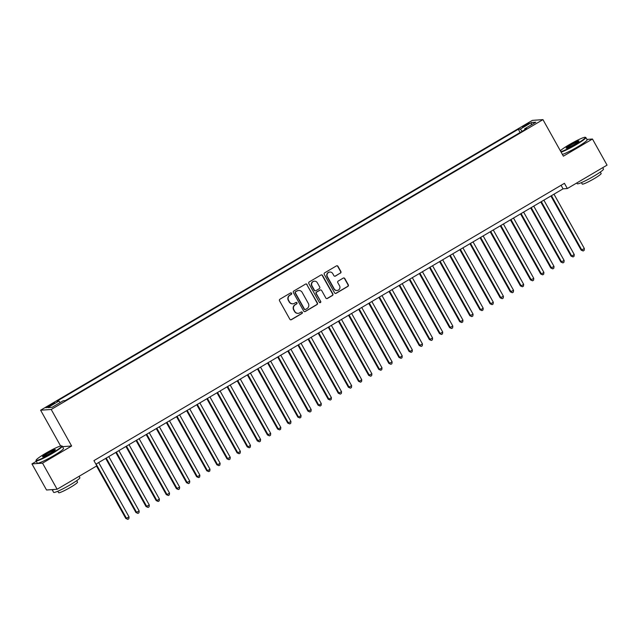 <?xml version="1.0" encoding="UTF-8"?>
<svg xmlns="http://www.w3.org/2000/svg" width="639" height="639" viewBox="0 0 639 639"><rect width="100%" height="100%" fill="white"/><g stroke="black" fill="none" stroke-linecap="round" stroke-linejoin="round"><path stroke-width="0.96" d="M291.608 293.269A0.823 0.799 85.9 0 0 290.513 292.966L279.962 299.18A1.182 1.15 85.9 0 0 279.539 300.793L289.85 319.236A1.182 1.15 85.9 0 0 291.416 319.676L301.967 313.461A0.823 0.799 85.9 0 0 301.504 311.92A0.823 0.799 85.9 0 0 301.169 312.024L299.803 312.83A3.778 3.666 85.9 0 1 294.787 311.425L293.932 309.883A3.778 3.666 85.9 0 1 295.274 304.731L296.64 303.924A0.823 0.799 85.9 0 0 296.184 302.383A0.823 0.799 85.9 0 0 295.841 302.495L294.475 303.301A3.778 3.666 85.9 0 1 289.459 301.896L288.604 300.354A3.778 3.666 85.9 0 1 289.946 295.202L291.312 294.395A0.823 0.799 85.9 0 0 291.608 293.269M292.766 303.797A3.778 3.666 85.9 0 1 289.179 301.912L288.317 300.378A3.778 3.666 85.9 0 1 289.659 295.226L291.025 294.419A0.823 0.799 85.9 0 0 290.713 292.878M290.785 319.835A1.182 1.15 85.9 0 0 291.128 319.7L301.68 313.477A0.823 0.799 85.9 0 0 301.368 311.944M298.093 313.326A3.778 3.666 85.9 0 1 294.499 311.441L293.644 309.907A3.778 3.666 85.9 0 1 294.986 304.755L296.352 303.948A0.823 0.799 85.9 0 0 296.041 302.407M524.986 125.1A3.85 0.399 -29.2 0 0 522.542 126.913A3.85 0.399 -29.2 0 0 526.816 124.972A3.85 0.399 -29.2 0 0 529.26 123.159A3.85 0.399 -29.2 0 0 524.986 125.1M340.459 273.125A1.182 1.15 85.9 0 0 340.883 271.519L337.991 266.343A1.182 1.15 85.9 0 0 336.418 265.904L324.7 272.813A1.182 1.15 85.9 0 0 324.285 274.419L334.588 292.87A1.182 1.15 85.9 0 0 336.154 293.309L347.88 286.4A1.182 1.15 85.9 0 0 348.295 284.786L344.804 278.54A1.182 1.15 85.9 0 0 343.239 278.101L338.223 281.056A1.182 1.15 85.9 0 0 337.799 282.662L339.533 285.769A3.155 3.067 85.9 0 1 337.096 290.481A3.155 3.067 85.9 0 1 334.221 288.9L327.432 276.751A3.155 3.067 85.9 0 1 329.868 272.038A3.155 3.067 85.9 0 1 332.743 273.62L333.877 275.649A1.182 1.15 85.9 0 0 335.443 276.088L340.172 273.149A1.182 1.15 85.9 0 0 340.595 271.535L337.704 266.359A1.182 1.15 85.9 0 0 336.769 265.768M563.374 156.172L592.465 139.022L607.05 165.126L567.336 188.537L564.421 183.313L93.925 460.623L96.84 465.847L57.127 489.258L42.533 463.155L71.624 446.006L51.208 409.463L542.95 119.629L563.374 156.172M307.103 284.547A1.182 1.15 85.9 0 0 305.53 284.107L293.812 291.017A1.182 1.15 85.9 0 0 293.397 292.63L303.701 311.073A1.182 1.15 85.9 0 0 305.266 311.512L316.992 304.603A1.182 1.15 85.9 0 0 317.407 302.998L306.816 284.571A1.182 1.15 85.9 0 0 305.881 283.972M309.26 281.911L320.978 275.01A1.182 1.15 85.9 0 1 322.543 275.449L332.855 293.892A1.182 1.15 85.9 0 1 332.432 295.506L327.416 298.461A1.182 1.15 85.9 0 1 325.85 298.022L321.673 290.537A1.182 1.15 85.9 0 0 320.107 290.098L316.776 292.063A1.182 1.15 85.9 0 0 316.353 293.668L320.706 301.456A0.823 0.799 85.9 0 1 320.075 302.694A0.823 0.799 85.9 0 1 319.316 302.279L308.837 283.524A1.182 1.15 85.9 0 1 309.26 281.911M50.114 405.925L54.706 402.858L48.34 406.045L45.976 407.802L50.114 405.925M51.208 409.463L40.616 410.214L532.359 120.38L542.95 119.629M520.122 132.505L518.301 129.246L56.911 401.188L58.916 401.052L60.194 402.554M518.301 129.246L520.306 129.102L531.432 122.544L535.786 122.233L524.651 128.798L526.656 128.655L65.266 400.597L63.261 400.741L52.134 407.299L47.781 407.61L58.916 401.052M36.287 461.342L31.95 463.906L42.533 463.155M31.95 463.906L46.535 490.001L57.127 489.258M592.465 139.022L586.914 139.422M60.625 446.006L40.616 410.214M95.906 464.17L563.047 188.84L567.336 188.537M561.066 185.294L563.047 188.84M524.651 128.798L524.907 129.685M522.167 131.299L520.306 129.102M531.432 122.544L531.225 124.924M71.624 446.006L62.518 446.653M304.635 311.664A1.182 1.15 85.9 0 0 304.987 311.536L316.704 304.627A1.182 1.15 85.9 0 0 317.12 303.014L306.816 284.571M295.705 291.807A0.823 0.799 85.9 0 0 295.418 292.934L304.468 309.124A0.823 0.799 85.9 0 0 305.562 309.436L307 308.581A3.778 3.666 85.9 0 0 308.341 303.429L302.159 292.366A3.778 3.666 85.9 0 0 297.151 290.961L295.426 291.823A0.823 0.799 85.9 0 0 295.13 292.958L295.418 292.934M305.075 309.54A0.823 0.799 85.9 0 1 304.18 309.148L295.13 292.958M298.573 290.481A3.778 3.666 85.9 0 0 296.863 290.977L297.151 290.961M295.426 291.823L296.863 290.977M326.785 298.613A1.182 1.15 85.9 0 0 327.128 298.477L332.144 295.522A1.182 1.15 85.9 0 0 332.568 293.916L322.256 275.465A1.182 1.15 85.9 0 0 321.321 274.874M320.451 289.962A1.182 1.15 85.9 0 0 319.819 290.122L316.489 292.079A1.182 1.15 85.9 0 0 316.073 293.692L320.706 301.456M319.931 302.686A0.823 0.799 85.9 0 0 320.427 301.48M317.327 282.773A3.155 3.067 85.9 0 0 314.452 281.192A3.155 3.067 85.9 0 0 312.016 285.905L314.412 290.186A1.182 1.15 85.9 0 0 315.978 290.625L319.3 288.66A1.182 1.15 85.9 0 0 319.724 287.055L317.327 282.773M314.308 281.208A3.155 3.067 85.9 0 0 311.728 285.929L312.016 285.905M315.339 290.777A1.182 1.15 85.9 0 1 314.124 290.202L311.728 285.929M334.812 276.24A1.182 1.15 85.9 0 0 335.156 276.104L340.172 273.149M329.724 272.054A3.155 3.067 85.9 0 0 327.144 276.775L327.432 276.751M336.953 290.489A3.155 3.067 85.9 0 1 333.933 288.916L327.144 276.775M335.523 293.461A1.182 1.15 85.9 0 0 335.874 293.325L347.592 286.424A1.182 1.15 85.9 0 0 348.007 284.81L344.517 278.556A1.182 1.15 85.9 0 0 343.582 277.965M96.505 466.047L125.811 518.477L129.054 516.935L98.662 462.548M96.13 464.042L126.522 518.429L127.824 519.347L125.811 518.477M129.054 516.935L128.838 518.756L127.824 519.347M45.449 453.41A14.673 1.526 -29.2 0 0 36.127 460.144A14.673 1.526 -29.2 0 0 52.43 452.915A14.673 1.526 -29.2 0 0 61.6 445.91A14.673 1.526 -29.2 0 0 45.449 453.41M61.6 445.91L62.087 446.046A15.032 1.558 150.8 0 1 62.239 446.142A15.032 1.558 150.8 0 1 52.694 453.227A15.032 1.558 150.8 0 1 35.992 460.815A15.032 1.558 150.8 0 1 35.984 460.631L36.127 460.144M47.19 453.291A7.333 0.759 150.8 0 1 55.345 449.672A7.333 0.759 150.8 0 1 50.681 453.043A7.333 0.759 150.8 0 1 42.605 456.797A7.333 0.759 150.8 0 1 47.19 453.291M55.09 450.024A6.973 0.727 -29.2 0 0 47.454 453.594A6.973 0.727 -29.2 0 0 43.037 456.757M79.092 476.311L79.859 477.676A15.032 1.558 150.8 0 1 70.314 484.753A15.032 1.558 150.8 0 1 53.612 492.342L52.158 489.73A15.032 1.558 150.8 0 1 52.134 489.61M54.203 489.458A15.032 1.558 150.8 0 1 52.158 489.73M76.712 480.672L77.527 482.133A10.823 1.126 150.8 0 1 70.649 487.23A10.823 1.126 150.8 0 1 58.628 492.693L57.814 491.231M62.239 446.142L63.517 448.442A15.032 1.558 150.8 0 1 53.972 455.519A15.032 1.558 150.8 0 1 37.278 463.107L35.992 460.815M560.874 151.699A14.673 1.526 -29.2 0 0 576.051 144.294A14.673 1.526 -29.2 0 0 585.212 137.289A14.673 1.526 -29.2 0 0 569.069 144.789A14.673 1.526 -29.2 0 0 560.339 150.748M585.212 137.289L585.699 137.425A15.032 1.558 150.8 0 1 585.851 137.521A15.032 1.558 150.8 0 1 576.306 144.606A15.032 1.558 150.8 0 1 561.098 152.098M570.811 144.67A7.333 0.759 150.8 0 1 578.966 141.051A7.333 0.759 150.8 0 1 574.301 144.422A7.333 0.759 150.8 0 1 566.226 148.176A7.333 0.759 150.8 0 1 570.811 144.67M578.71 141.403A6.973 0.727 -29.2 0 0 571.074 144.973A6.973 0.727 -29.2 0 0 566.657 148.136M602.713 167.682L603.472 169.055A15.032 1.558 150.8 0 1 593.927 176.132A15.032 1.558 150.8 0 1 577.233 183.72L576.801 182.954M600.333 172.051L601.139 173.512A10.823 1.126 150.8 0 1 594.27 178.608A10.823 1.126 150.8 0 1 582.249 184.072L581.434 182.61M585.851 137.521L587.137 139.821A15.032 1.558 150.8 0 1 577.592 146.898A15.032 1.558 150.8 0 1 562.376 154.398M105.691 458.403L135.931 512.51L139.174 510.968L108.774 456.581M106.25 458.075L136.642 512.462L137.944 513.389L135.931 512.51M139.174 510.968L138.959 512.79L137.944 513.389M115.803 452.444L146.043 506.551L149.294 505.01L118.894 450.623M116.37 452.108L146.762 506.495L148.064 507.422L146.043 506.551M149.294 505.01L149.079 506.823L148.064 507.422M125.923 446.477L156.164 500.585L156.882 500.537L159.407 499.043L129.014 444.656M126.482 446.15L156.882 500.537L158.184 501.455L156.164 500.585M159.407 499.043L159.191 500.864L158.184 501.455M136.043 440.511L166.284 494.618L166.995 494.57L169.527 493.076L139.134 438.697M136.602 440.183L166.995 494.57L168.297 495.497L166.284 494.618M169.527 493.076L169.311 494.898L168.297 495.497M146.163 434.552L176.404 488.659L179.647 487.118L149.246 432.731M146.722 434.224L177.115 488.603L178.417 489.53L176.404 488.659M179.647 487.118L179.431 488.939L178.417 489.53M156.283 428.585L186.516 482.693L189.767 481.151L159.367 426.764M156.843 428.258L187.235 482.645L188.537 483.571L186.516 482.693M189.767 481.151L189.551 482.972L188.537 483.571M166.396 422.627L196.636 476.726L197.355 476.678L199.879 475.184L169.487 420.805M166.955 422.291L197.355 476.678L198.657 477.605L196.636 476.726M199.879 475.184L199.664 477.006L198.657 477.605M176.516 416.66L206.756 470.767L207.467 470.719L209.999 469.226L179.607 414.839M177.075 416.332L207.467 470.719L208.777 471.638L206.756 470.767M209.999 469.226L209.784 471.047L208.777 471.638M186.636 410.693L216.877 464.801L217.587 464.753L220.12 463.259L189.727 408.872M187.195 410.366L217.587 464.753L218.889 465.679L216.877 464.801M220.12 463.259L219.904 465.08L218.889 465.679M196.756 404.735L226.989 458.842L230.24 457.3L199.839 402.913M197.315 404.399L227.708 458.786L229.01 459.713L226.989 458.842M230.24 457.3L230.024 459.114L229.01 459.713M206.868 398.768L237.109 452.875L237.828 452.827L240.352 451.334L209.959 396.947M207.427 398.44L237.828 452.827L239.13 453.746L237.109 452.875M240.352 451.334L240.136 453.155L239.13 453.746M216.988 392.801L247.229 446.909L247.94 446.861L250.472 445.367L220.08 390.98M217.548 392.474L247.94 446.861L249.25 447.787L247.229 446.909M250.472 445.367L250.256 447.188L249.25 447.787M227.109 386.843L257.349 440.95L260.592 439.408L230.2 385.021M227.668 386.515L258.06 440.894L259.362 441.821L257.349 440.95M260.592 439.408L260.377 441.229L259.362 441.821M237.229 380.876L267.461 434.983L270.712 433.442L240.312 379.055M237.788 380.548L268.18 434.935L269.482 435.862L267.461 434.983M270.712 433.442L270.497 435.263L269.482 435.862M247.341 374.917L277.582 429.017L278.3 428.969L280.825 427.475L250.432 373.096M247.9 374.582L278.3 428.969L279.602 429.895L277.582 429.017M280.825 427.475L280.609 429.296L279.602 429.895M257.461 368.951L287.702 423.058L290.945 421.516L260.552 367.129M258.02 368.623L288.413 423.002L289.723 423.929L287.702 423.058M290.945 421.516L290.729 423.337L289.723 423.929M267.581 362.984L297.822 417.091L298.533 417.043L301.065 415.55L270.672 361.163M268.14 362.656L298.533 417.043L299.835 417.97L297.822 417.091M301.065 415.55L300.849 417.371L299.835 417.97M277.701 357.025L307.934 411.133L311.185 409.591L280.785 355.204M278.261 356.69L308.653 411.077L309.955 412.003L307.934 411.133M311.185 409.591L310.969 411.404L309.955 412.003M287.814 351.059L318.054 405.166L318.773 405.118L321.297 403.624L290.905 349.237M288.373 350.731L318.773 405.118L320.075 406.037L318.054 405.166M321.297 403.624L321.09 405.445L320.075 406.037M297.934 345.092L328.174 399.199L328.885 399.151L331.417 397.658L301.025 343.271M298.493 344.764L328.885 399.151L330.195 400.078L328.174 399.199M331.417 397.658L331.202 399.479L330.195 400.078M308.054 339.133L338.295 393.241L341.538 391.699L311.145 337.312M308.613 338.798L339.005 393.185L340.307 394.111L338.295 393.241M341.538 391.699L341.322 393.52L340.307 394.111M318.174 333.167L348.407 387.274L351.658 385.732L321.257 331.345M318.733 332.839L349.126 387.226L350.428 388.153L348.407 387.274M351.658 385.732L351.442 387.553L350.428 388.153M328.286 327.208L358.527 381.307L359.246 381.259L361.77 379.766L331.377 325.387M328.845 326.872L359.246 381.259L360.548 382.186L358.527 381.307M361.77 379.766L361.562 381.587L360.548 382.186M338.406 321.241L368.647 375.349L371.89 373.807L341.498 319.42M338.966 320.914L369.366 375.293L370.668 376.219L368.647 375.349M371.89 373.807L371.674 375.628L370.668 376.219M348.527 315.275L378.767 369.382L379.478 369.334L382.01 367.84L351.618 313.453M349.086 314.947L379.478 369.334L380.78 370.261L378.767 369.382M382.01 367.84L381.795 369.661L380.78 370.261M358.647 309.316L388.879 363.423L392.13 361.882L361.73 307.495M359.206 308.98L389.598 363.367L390.9 364.294L388.879 363.423M392.13 361.882L391.915 363.695L390.9 364.294M368.759 303.349L399 357.457L399.718 357.409L402.243 355.915L371.85 301.528M369.318 303.022L399.718 357.409L401.02 358.327L399 357.457M402.243 355.915L402.035 357.736L401.02 358.327M378.879 297.383L409.12 351.49L409.839 351.442L412.363 349.948L381.97 295.561M379.438 297.055L409.839 351.442L411.141 352.369L409.12 351.49M412.363 349.948L412.147 351.769L411.141 352.369M388.999 291.424L419.24 345.531L422.483 343.99L392.09 289.603M389.558 291.088L419.951 345.475L421.253 346.402L419.24 345.531M422.483 343.99L422.267 345.803L421.253 346.402M399.119 285.457L429.352 339.565L432.603 338.023L402.203 283.636M399.679 285.13L430.071 339.517L431.373 340.443L429.352 339.565M432.603 338.023L432.387 339.844L431.373 340.443M409.232 279.491L439.472 333.598L440.191 333.55L442.715 332.056L412.323 277.677M409.791 279.163L440.191 333.55L441.493 334.477L439.472 333.598M442.715 332.056L442.507 333.877L441.493 334.477M419.352 273.532L449.592 327.639L452.835 326.098L422.443 271.711M419.911 273.204L450.311 327.583L451.613 328.51L449.592 327.639M452.835 326.098L452.62 327.919L451.613 328.51M429.472 267.565L459.713 321.673L460.423 321.625L462.955 320.131L432.563 265.744M430.031 267.238L460.423 321.625L461.725 322.551L459.713 321.673M462.955 320.131L462.74 321.952L461.725 322.551M439.592 261.607L469.833 315.714L473.076 314.172L442.675 259.785M440.151 261.271L470.544 315.658L471.846 316.585L469.833 315.714M473.076 314.172L472.86 315.986L471.846 316.585M449.704 255.64L479.945 309.747L480.664 309.699L483.196 308.206L452.795 253.819M450.263 255.312L480.664 309.699L481.966 310.618L479.945 309.747M483.196 308.206L482.98 310.027L481.966 310.618M459.824 249.673L490.065 303.781L490.784 303.733L493.308 302.239L462.916 247.852M460.384 249.346L490.784 303.733L492.086 304.659L490.065 303.781M493.308 302.239L493.092 304.06L492.086 304.659M469.945 243.715L500.185 297.822L503.428 296.28L473.036 241.893M470.504 243.379L500.896 297.766L502.198 298.693L500.185 297.822M503.428 296.28L503.212 298.093L502.198 298.693M480.065 237.748L510.305 291.855L513.548 290.314L483.148 235.927M480.624 237.42L511.016 291.807L512.318 292.726L510.305 291.855M513.548 290.314L513.333 292.135L512.318 292.726M490.177 231.781L520.418 285.889L521.136 285.841L523.668 284.347L493.268 229.968M490.744 231.454L521.136 285.841L522.438 286.767L520.418 285.889M523.668 284.347L523.453 286.168L522.438 286.767M500.297 225.823L530.538 279.93L533.781 278.388L503.388 224.001M500.856 225.495L531.257 279.874L532.559 280.801L530.538 279.93M533.781 278.388L533.565 280.209L532.559 280.801M510.417 219.856L540.658 273.963L541.369 273.915L543.901 272.422L513.508 218.035M510.976 219.528L541.369 273.915L542.671 274.842L540.658 273.963M543.901 272.422L543.685 274.243L542.671 274.842M520.537 213.897L550.778 267.997L554.021 266.455L523.621 212.076M521.097 213.562L551.489 267.949L552.791 268.875L550.778 267.997M554.021 266.455L553.805 268.276L552.791 268.875M530.658 207.931L560.89 262.038L564.141 260.496L533.741 206.109M531.217 207.603L561.609 261.99L562.911 262.909L560.89 262.038M564.141 260.496L563.925 262.317L562.911 262.909M540.77 201.964L571.01 256.071L571.729 256.023L574.253 254.53L543.861 200.143M541.329 201.636L571.729 256.023L573.031 256.95L571.01 256.071M574.253 254.53L574.038 256.351L573.031 256.95M550.89 196.005L581.131 250.113L584.373 248.571L553.981 194.184M551.449 195.67L581.841 250.057L583.151 250.983L581.131 250.113M584.373 248.571L584.158 250.384L583.151 250.983M48.708 406.708L48.34 406.045M50.952 405.43L50.569 404.735"/></g></svg>
